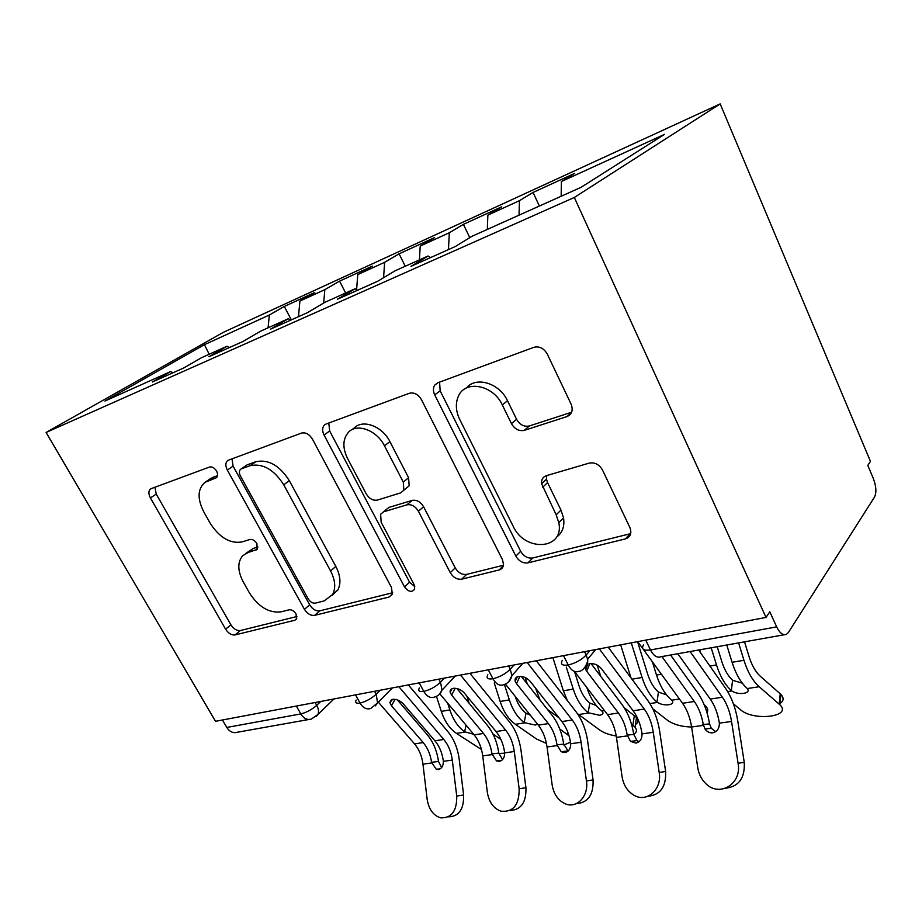 <?xml version="1.0" encoding="UTF-8"?>
<svg xmlns="http://www.w3.org/2000/svg" width="922" height="922" viewBox="0 0 922 922"><rect width="100%" height="100%" fill="white"/><g stroke="black" fill="none" stroke-linecap="round" stroke-linejoin="round"><path stroke-width="1.38" d="M216.601 471.107C214.492 467.834 212.129 466.474 209.513 467.039L150.759 488.787C148.396 490.665 148.281 493.719 150.413 497.938L225.602 629.184C228.379 633.391 231.526 635.316 235.041 634.935L294.844 620.229L296.492 619.054L296.054 613.994C294.049 610.894 291.709 609.5 289.047 609.822L281.037 611.851C269.097 613.268 258.586 606.976 249.493 592.996L243.247 581.897C237.576 570.995 237.369 562.305 242.601 555.816L247.914 552.589L257.065 549.454L256.927 543.623C254.864 540.43 252.513 539.059 249.874 539.497L241.967 541.94C230.131 543.888 219.551 537.676 210.251 523.327L203.808 511.894C197.158 498.698 197.573 488.833 205.041 482.321L216.301 477.757C217.972 476.305 218.065 474.092 216.601 471.107M566.995 416.571C571.847 414.393 573.265 410.336 571.237 404.401L547.299 354.117C543.876 348.251 539.405 345.992 533.873 347.317L437.72 382.803L434.746 385.096C432.994 387.897 432.983 391.17 434.723 394.916L515.847 556.127C518.948 561.256 522.993 563.503 527.983 562.858L625.508 538.863C630.475 537.053 631.962 533.308 629.945 527.626L602.539 470.07C599.242 464.446 594.817 462.118 589.262 463.098L546.412 475.66C542.862 476.939 541.26 479.647 541.606 483.796L556.197 514.845L558.79 522.636C564.656 549.835 524.86 552.37 513.254 526.404L459.755 419.533C455.837 411.327 455.318 403.698 458.199 396.667C464.711 379.564 493.143 384.578 502.317 404.965L511.468 423.624C514.741 429.168 519.017 431.415 524.284 430.367L566.995 416.571L571.467 412.549M215.518 721.304L46.1 432.453L574.314 197.469L766.032 617.429L215.518 721.304M312.5 439.206C309.354 434.193 305.678 432.164 301.471 433.098L227.907 460.366C225.394 462.475 225.199 465.714 227.331 470.07L304.444 609.338C307.314 613.798 310.702 615.804 314.586 615.366L389.072 597.041L392.334 594.148L391.47 587.429L312.5 439.206M326.146 423.993L409.356 393.279C414.151 392.161 418.196 394.316 421.481 399.71L502.386 559.516L503.539 564.287C503.32 567.284 501.856 569.174 499.136 569.957L461.761 579.154C457.128 579.731 453.29 577.564 450.259 572.643L418.404 511.226C415.28 506.19 411.443 504.057 406.89 504.83L383.598 511.825L380.625 514.222L381.166 522.198L414.047 584.502L414.704 589.02C411.95 592.731 408.55 592.016 404.504 586.888L324.037 435.023C321.974 430.655 322.204 427.243 324.728 424.788L326.146 423.993M766.032 617.429L769.801 611.805L776.658 626.879C779.77 633.16 783.032 635.65 786.443 634.371L788.46 632.411L874.563 496.97C876.649 492.463 876.234 486.309 873.341 478.518L867.798 465.38L870.46 461.403L720.174 103.898L574.314 197.469M720.174 103.898L223.343 332.323L46.1 432.453M209.19 354.255L204.442 344.69L104.958 401.035L170.558 371.589L152.395 381.996L183.501 368.085L201.618 357.655L227.019 346.246L208.96 356.699L242.751 341.589L260.707 331.125L288.298 318.735L270.446 329.2L307.268 312.731L324.97 302.278L355.062 288.77L337.521 299.201L377.801 281.187L395.123 270.791L428.073 256.005L410.97 266.354L455.238 246.554L472.018 236.274L581.01 187.35L664.543 134.358L561.417 181.496L561.141 196.271M204.442 344.69L269.351 315.013L268.072 327.817M291.329 319.865L284.299 306.461L269.351 315.013M284.299 306.461L314.748 292.505L299.915 301.045L324.832 289.658L323.691 303.038M345.635 293L339.573 281.129L324.832 289.658M339.573 281.129L372.35 266.101L357.759 274.606L384.635 262.309L383.575 277.718M405.254 266.239L399.099 253.838L384.635 262.309M399.099 253.838L434.481 237.622L420.225 246.047L449.314 232.747L448.461 249.585M469.782 237.645L463.397 224.369L449.314 232.747M463.397 224.369L501.706 206.816L487.876 215.114L519.466 200.673L519.017 215.183M539.37 206.044L533.066 192.444L519.466 200.673M533.066 192.444L574.671 173.371L561.417 181.496M428.073 256.005L430.609 257.572M355.062 288.77L357.609 290.211M487.876 215.114L487.312 229.417M288.298 318.735L290.856 320.072M420.225 246.047L419.406 259.889M227.019 346.246L229.566 347.479M357.759 274.606L356.607 289.646M222.444 719.99L226.812 727.446L300.814 713.916L296.354 706.045M308.882 719.494L237.403 732.229C233.231 733.463 229.693 731.872 226.812 727.446M170.558 371.589L173.094 372.73M299.915 301.045L298.474 316.661M355.512 694.877L360.053 703.071C363.038 707.946 366.587 709.744 370.69 708.476M419.199 682.868L423.797 691.419C426.817 696.502 430.355 698.392 434.4 697.113M488.291 669.833L492.947 678.765C496.001 684.078 499.517 686.095 503.481 684.804M563.515 655.634L568.229 665.004C571.317 670.571 574.786 672.703 578.636 671.412M217.592 475.533L210.815 478.391L205.041 482.321M245.459 553.615L253.412 548.383L257.906 547.023M154.942 487.173L156.233 494.077L230.915 624.839C233.681 629.034 236.816 630.936 240.319 630.556L296.93 616.507M231.964 458.753L233.093 466.129L309.677 604.844C312.535 609.292 315.9 611.286 319.784 610.837L392.668 592.742M241.437 468.814L240.711 469.194C239.04 470.704 238.936 472.94 240.388 475.902L308.236 598.897C310.265 602.043 312.65 603.461 315.393 603.126L324.233 600.879L332.635 594.506C335.965 587.971 335.262 580.099 330.56 570.914L283.745 484.811C273.903 469.436 262.689 463.063 250.093 465.702L241.437 468.814L247.177 464.849L240.711 469.194M332.093 595.405L337.844 589.988C341.175 583.453 340.506 575.616 335.839 566.454L330.56 570.914M247.177 464.849L255.82 461.726C268.394 459.075 279.573 465.403 289.347 480.708L335.839 566.454M503.435 565.255L466.682 574.383L461.761 579.154M383.598 511.825L388.888 507.423L412.134 500.404C416.686 499.62 420.501 501.741 423.601 506.766L455.226 567.906C458.246 572.804 462.06 574.959 466.682 574.383M328.785 423.014L329.673 431L409.575 582.22L414.785 586.565M384.462 445.81C376.914 430.367 357.183 422.933 348.643 432.061C342.707 438.814 342.339 447.608 347.525 458.441L366.172 493.789C369.261 498.744 373.007 500.842 377.421 500.07L400.667 492.878L403.871 490.17L403.283 482.091L384.462 445.81L389.914 441.626C382.434 426.252 362.772 418.899 354.221 428.004L351.755 429.802M389.914 441.626L408.596 477.746L409.161 485.802L405.83 488.556M466.44 388.001C475.89 375.992 499.493 383.091 507.492 400.724L516.574 419.291C519.824 424.8 524.088 427.024 529.332 425.976L571.594 412.249M556.415 537.238C562.42 532.904 564.794 526.439 563.538 517.83L560.956 510.062L556.197 514.845M546.746 475.556L546.481 479.163L547.541 482.621L560.956 510.062M439.587 382.123L440.151 390.824L520.653 551.298C523.731 556.404 527.764 558.628 532.743 557.983L630.706 533.631M436.463 696.352L441.292 711.392C444.658 721.419 449.706 728.749 456.436 733.382L481.468 749.517M498.871 753.528L504.68 753.159M450.535 689.898L450.858 690.901M481.399 713.755L483.808 716.682M500.923 739.456L492.982 734.062M473.654 734.269L464.607 731.78C458.061 727.078 453.151 719.794 449.867 709.94L447.712 703.221M469.194 703.359L466.889 696.145M378.343 702.161L414.543 743.893C419.084 749.298 421.896 756.052 422.956 764.165L427.186 799.478C428.811 809.309 433.259 815.417 440.532 817.814C451.55 818.31 456.955 811.049 456.736 796.043L463.628 794.995C463.962 809.332 458.868 816.615 448.346 816.834M395.042 699.314L391.504 705.826L389.868 702.576L392.622 699.337C396.46 699.026 399.975 700.49 403.179 703.751L434.919 740.804C439.333 746.117 442.122 752.732 443.298 760.662L443.367 761.342C443.344 765.952 441.684 768.671 438.388 769.524L436.256 769.282L431.565 762.298C430.413 754.415 427.624 747.846 423.21 742.579L414.543 743.893M398.869 686.706L443.805 739.456C448.369 744.976 451.192 751.856 452.299 760.097L456.736 796.043M391.504 705.826L423.21 742.579M463.628 794.995L459.191 759.267C457.704 748.203 453.901 738.948 447.792 731.515L408.342 684.919M431.565 762.298L438.48 761.457L441.638 767.553M438.48 761.457C436.959 750.785 433.213 741.876 427.243 734.719L397.382 699.89M494.261 682.972L500.139 701.458C503.585 711.842 508.667 719.46 515.363 724.3L536.535 739.018L546.446 743.443M563.872 744.999L570.499 742.187M569.035 735.802L559.769 729.037M515.156 696.271L515.248 696.548C517.703 704.005 521.299 709.56 526.036 713.225L530.265 715.115M535.532 688.112L540.027 700.075M547.449 709.444L558.951 717.777M537.561 724.208L535.198 725.049L524.169 722.594C517.657 717.673 512.713 710.113 509.336 699.902L504.438 684.516M515.974 679.629L515.536 678.223M527.303 683.997L525.263 677.578M577.379 713.582L599.588 729.947C603.772 732.886 609.327 734.892 616.242 735.987M633.737 734.327C636.825 732.437 637.24 730.051 635.016 727.17L631.455 724.104M624.182 707.67L636.514 717.489C638.692 720.324 638.324 722.698 635.408 724.611M589.919 663.552L586.623 671.17L618.42 712.994L607.563 714.642L574.498 671.481L578.981 685.703C581.505 693.436 585.113 699.222 589.815 703.048L596.257 705.503M597.237 665.177L600.741 676.379M586.83 687.57C590.311 697.919 595.197 705.607 601.478 710.666L602.446 711.565C603.691 713.421 602.734 714.665 599.565 715.276L588.121 712.729C581.667 707.577 576.699 699.706 573.242 689.114L566.292 667.079M567.422 700.685L563.354 690.785L552.9 657.64M652.776 708.788L667.39 720.209C673.544 724.519 681.612 726.778 691.604 727.009L697.816 767.98C698.761 773.765 701.158 778.71 705.03 782.801C718.399 798.049 742.222 784.449 738.084 763.301L744.25 762.298C745.091 777.822 738.948 786.454 725.81 788.218M700.743 725.729L703.417 724.577M704.178 704.742L705.964 706.39C707.923 708.626 708.269 710.712 706.99 712.625M637.54 641.666L647.624 674.028C650.206 682.061 653.825 688.077 658.458 692.099L666.514 694.831M652.384 661.823L656.499 675.054C660.083 686.152 665.039 694.427 671.4 699.879L672.069 700.513C673.59 702.61 672.53 704.016 668.888 704.742C664.578 705.18 660.751 704.408 657.409 702.414L656.983 702.103C650.609 696.709 645.642 688.504 642.092 677.486L631.282 642.853M630.982 677.877L620.667 644.858M733.37 703.751L740.481 709.698C753.297 721.477 792.816 716.843 779.862 704.742L759.175 686.729C752.813 681.012 747.73 672.196 743.95 660.29L738.614 642.888M744.538 641.839L749.113 656.752C751.891 665.5 755.614 672 760.304 676.252L780.876 694.381C784.092 697.885 783.804 700.927 779.977 703.532M717.224 646.702L721.753 661.408C724.404 669.764 728.011 676.057 732.575 680.275L742.337 683.202M726.767 645.008L732.08 662.296C735.756 673.855 740.712 682.499 746.935 688.227L747.269 688.55C749.125 690.912 747.938 692.514 743.731 693.379C739.098 693.851 735.111 693.044 731.757 690.958L731.342 690.624C725.095 684.965 720.14 676.391 716.486 664.923L711.196 647.786M747.269 688.55L759.175 686.729M700.593 652.799L699.671 649.837M439.909 693.897L474.15 734.857C478.714 740.493 481.572 747.5 482.725 755.89L487.369 792.471C488.994 802.14 493.489 808.375 500.842 811.176C513.185 812.432 519.293 804.964 519.155 788.771L525.932 787.745C526.37 802.347 521.034 809.931 509.935 810.496M455.168 688.25L451.642 695.142L450.155 692.272C449.832 690.175 450.846 688.861 453.198 688.331C457.3 687.985 460.977 689.518 464.215 692.906L496.059 731.538C500.485 737.07 503.331 743.939 504.599 752.156L504.668 752.859C504.657 757.642 502.882 760.477 499.344 761.365L496.555 760.938L491.979 753.908C490.735 745.748 487.899 738.925 483.474 733.451L474.15 734.857M460.551 675.065L505.625 730.086C510.2 735.837 513.081 742.982 514.28 751.522L519.155 788.771M451.642 695.142L483.474 733.451M525.932 787.745L521.057 750.715C519.443 739.248 515.571 729.636 509.451 721.891L469.886 673.302M491.979 753.908L498.802 753.101L502.548 759.624M498.802 753.101C497.154 742.049 493.339 732.794 487.346 725.337L456.943 688.527M505.417 684.124L538.31 725.141C542.874 731.008 545.789 738.292 547.046 746.993L552.151 784.933C553.719 794.13 558.064 800.411 565.198 803.754C576.711 809.02 588.962 796.078 586.438 780.946L593.065 779.92C593.618 794.822 588.029 802.728 576.308 803.65M519.939 676.345L516.493 683.628L515.202 681.266C514.603 678.73 515.721 677.128 518.544 676.471C522.958 676.091 526.796 677.67 530.081 681.208L561.936 721.557C566.362 727.32 569.266 734.465 570.626 742.994L570.706 743.72C570.706 748.687 568.805 751.637 564.979 752.583L561.21 751.753L557.015 744.884C555.678 736.413 552.785 729.325 548.36 723.609L538.31 725.141M527.165 662.492L572.262 719.99C576.826 725.983 579.765 733.416 581.079 742.291L586.438 780.946M516.493 683.628L548.36 723.609M593.065 779.92L587.706 741.507C585.943 729.602 582.001 719.609 575.87 711.53L536.304 660.774M557.015 744.884L563.699 744.1L568.136 751.061M563.699 744.1C561.924 732.633 558.041 723.021 552.048 715.242L521.31 676.437M607.563 714.642C612.127 720.762 615.089 728.345 616.461 737.393L622.085 776.797C623.456 784.922 627.248 790.972 633.472 794.948C646.31 803.373 662.284 789.705 659.184 772.475L665.615 771.46C666.295 786.673 660.44 794.937 648.039 796.251M586.623 671.17L585.62 669.441L587.982 663.99M589.239 663.644C593.999 663.206 598.032 664.843 601.34 668.554L633.114 710.77C637.54 716.786 640.479 724.231 641.966 733.094L642.046 733.854C642.069 739.006 640.006 742.095 635.88 743.097L630.544 741.392L627.237 735.145C625.784 726.34 622.846 718.964 618.42 712.994M599.323 648.881L644.294 709.076C648.846 715.334 651.842 723.079 653.272 732.298L659.184 772.475M665.615 771.46L659.703 731.549C657.778 719.183 653.756 708.776 647.659 700.328L608.209 647.198M627.237 735.145L633.748 734.385L637.044 740.585L638.946 741.784M633.748 734.385C631.812 722.479 627.859 712.464 621.889 704.35L591.014 663.506M663.218 656.337L662.711 657.663L662.031 656.545M677.797 653.733L710.263 699.072C714.654 705.376 717.65 713.144 719.264 722.375L719.356 723.159C719.391 728.53 717.166 731.757 712.683 732.817C709.629 733.094 707.07 731.838 705.03 729.037L703.29 724.588C701.711 715.437 698.715 707.739 694.324 701.492L682.534 703.279C687.074 709.686 690.094 717.593 691.604 726.997L703.44 725.36M690.094 651.543L722.399 697.228C726.916 703.797 729.97 711.876 731.549 721.465L738.084 763.301M637.701 641.643L642.634 648.42M643.233 649.249L682.534 703.279M662.711 657.663L694.324 701.492M744.25 762.298L737.727 720.762C735.606 707.889 731.515 697.032 725.464 688.192L698.634 650.022M703.29 724.588L709.56 723.862L711.3 728.276L715.645 731.699M709.56 723.862C707.462 711.484 703.44 701.054 697.493 692.56L670.582 655.023M627.041 537.134L627.49 538.068M316.154 716.532L317.952 714.435L311.452 719.033C307.314 720.289 303.764 718.584 300.814 713.916C306.45 712.533 311.74 709.663 316.707 705.33L320.764 701.435M645.734 640.122L650.494 649.952L776.658 626.879M643.579 644.697C641.055 649.123 643.36 650.874 650.494 649.952C653.594 655.796 656.994 658.078 660.694 656.787L784.276 634.751M315.117 702.506L316.707 705.33C318.609 708.857 319.024 711.899 317.952 714.435L333.983 698.945M356.157 700.063C354.866 702.645 356.169 703.647 360.053 703.071C366.034 701.527 371.405 698.576 376.176 694.231L380.187 690.232M374.562 691.293L376.176 694.231L377.571 702.933L392.415 687.916M438.86 679.157L440.497 682.234L444.404 678.108M508.598 665.995L510.269 669.211L514.038 664.969M584.525 651.67L586.208 655.035L589.803 650.678M419.36 687.927C417.816 690.901 419.303 692.065 423.797 691.419C430.217 689.771 435.783 686.706 440.497 682.222L442.041 690.129L455.226 676.068M375.312 705.895L377.571 702.933L370.794 708.43M487.842 674.743C486.021 678.154 487.715 679.491 492.947 678.765C499.862 677.013 505.636 673.821 510.258 669.211L511.883 675.711L522.82 663.31M439.264 694.381L442.041 690.129C440.589 693.713 438.065 696.029 434.481 697.09M562.316 660.383C560.161 664.278 562.132 665.811 568.229 665.004C575.708 663.114 581.69 659.795 586.196 655.035L587.602 659.334L595.612 649.584M508.621 681.877L511.883 675.711C510.776 680.39 507.999 683.409 503.539 684.781M584.11 668.254C586.945 666.26 588.109 663.287 587.602 659.334C588.49 661.016 584.341 671.366 578.67 671.389M213.604 476.962L207.842 480.904M257.399 549.016L255.843 550.215M253.412 548.383L247.914 552.589M296.711 618.616L294.844 620.229M240.319 630.556L235.041 634.935M230.915 624.839L225.602 629.184M156.233 494.077L150.413 497.938M216.82 477.296L215.667 478.08M392.403 593.987L389.072 597.041M319.784 610.837L314.586 615.366M309.677 604.844L304.444 609.338M233.093 466.129L227.331 470.07M289.347 480.708L283.745 484.811M255.82 461.726L250.093 465.702M503.331 565.751L499.136 569.957M455.226 567.906L450.259 572.643M423.601 506.766L418.404 511.226M412.134 500.404L406.89 504.83M409.575 582.22L404.504 586.888M329.673 431L324.037 435.023M408.596 477.746L403.283 482.091M529.332 425.976L524.284 430.367M516.574 419.291L511.468 423.624M507.492 400.724L502.317 404.965M547.541 482.621L542.666 487.265M629.968 533.85L625.508 538.863M532.743 557.983L527.983 562.858M520.653 551.298L515.847 556.127M440.151 390.824L434.723 394.916M456.436 733.382L465.034 732.056M441.292 711.392L449.867 709.94M464.607 731.78L466.083 725.211M443.805 739.456L434.919 740.804M431.669 762.955L422.956 764.165M452.299 760.097L443.367 761.342M567.503 734.569L567.894 732.402M515.363 724.3L524.595 722.883M500.139 701.458L509.336 699.902M524.169 722.594L526.036 713.225M632.861 725.165L634.382 715.472M601.859 710.977L604.44 710.574M578.624 714.55L588.547 713.029M563.354 690.785L573.242 689.114M588.121 712.729L589.815 703.048M671.769 700.201L679.445 699.014M649.872 703.578L657.409 702.414M656.499 675.054L661.408 674.224M631.962 679.191L642.092 677.486M656.983 702.103L658.458 692.099M779.205 704.131L780.219 693.759M727.665 691.592L731.757 690.958M732.08 662.296L743.95 660.29M709.894 666.041L716.486 664.923M731.342 690.624L732.575 680.275M505.625 730.086L496.059 731.538M492.094 754.599L482.725 755.89M514.28 751.522L504.668 752.859M572.262 719.99L561.936 721.557M557.142 745.598L547.046 746.993M581.079 742.291L570.706 743.72M644.294 709.076L633.114 710.77M627.375 735.883L616.461 737.393M653.272 732.298L642.046 733.854M722.399 697.228L710.263 699.072M731.549 721.465L719.356 723.159M337.844 589.988L332.635 594.506M385.926 509.82L383.46 511.871M409.161 485.802L403.871 490.17M563.538 517.83L558.79 522.636M546.481 479.163L541.606 483.796M437.95 382.722L434.746 385.096M391.435 699.706L389.868 702.576M436.256 769.282L440.347 768.764M636.514 717.489L635.016 727.17M705.964 706.39L705.676 708.626M780.876 694.381L779.862 704.742M451.976 688.699L450.155 692.272M496.555 760.938L501.868 760.27M517.3 676.829L515.202 681.266M561.21 751.753L567.883 750.923M630.544 741.392L637.044 740.585M705.03 729.037L711.3 728.276"/></g></svg>
